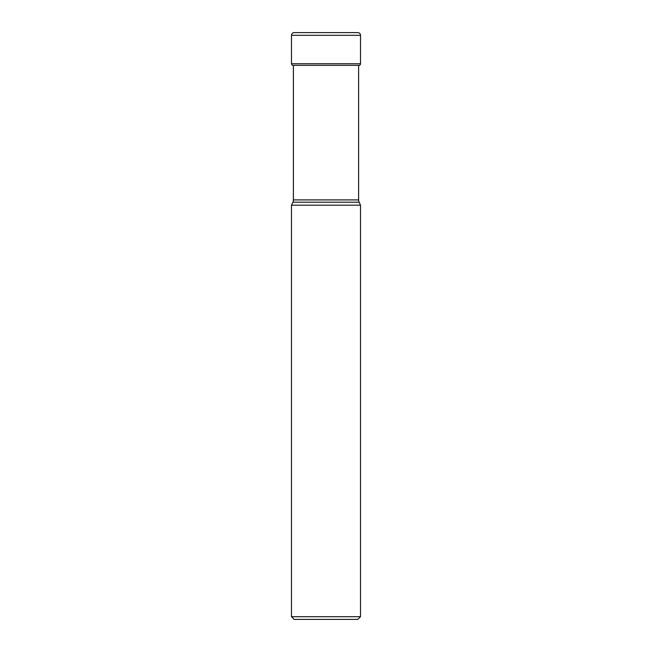 <?xml version="1.0" encoding="UTF-8"?>
<svg xmlns="http://www.w3.org/2000/svg" width="652" height="652" viewBox="0 0 652 652"><rect width="100%" height="100%" fill="white"/><g stroke="black" fill="none" stroke-linecap="round" stroke-linejoin="round"><path stroke-width="0.98" d="M294.199 32.6A2.714 2.714 0 0 0 291.485 35.314A2.714 2.714 0 0 1 294.199 32.6L357.801 32.6A2.714 2.714 0 0 1 360.515 35.314L360.515 63.733A1.63 1.63 0 0 1 359.17 65.339A89.34 89.34 0 0 1 358.616 65.436M291.485 35.314L291.485 63.733A1.63 1.63 0 0 0 292.829 65.339A1.63 1.63 0 0 1 291.485 63.733L291.485 35.314L360.515 35.314M358.616 65.339L358.616 199.903A5.436 5.436 0 0 0 359.122 202.201L360.515 205.184L360.515 616.686L291.485 616.686L291.485 205.184L292.878 202.201L359.122 202.201M293.384 65.339L293.384 199.903A5.436 5.436 0 0 1 292.878 202.201M291.485 205.184L360.515 205.184M291.485 616.686L294.199 619.4L357.801 619.4L360.515 616.686M359.17 65.339L292.829 65.339M360.515 63.733L291.485 63.733M358.616 199.903L293.384 199.903"/></g></svg>
